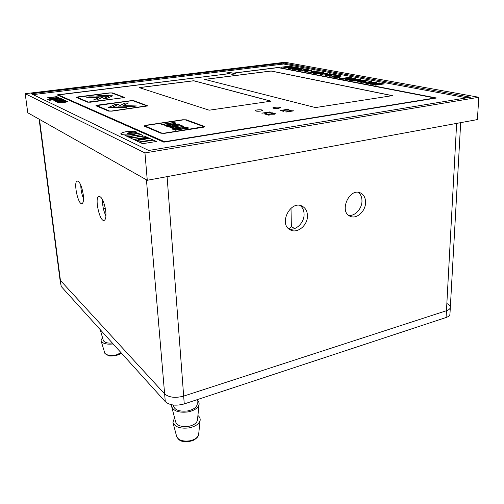 <?xml version="1.0" encoding="UTF-8"?>
<svg xmlns="http://www.w3.org/2000/svg" width="504" height="504" viewBox="0 0 504 504"><rect width="100%" height="100%" fill="white"/><g stroke="black" fill="none" stroke-linecap="round" stroke-linejoin="round"><path stroke-width="0.76" d="M358.231 192.345C360.706 194.261 361.954 197.121 361.973 200.939C362.074 208.681 354.879 216.493 348.642 215.347M300.138 205.493C302.652 207.478 303.962 210.338 304.076 214.074C304.454 222.566 295.892 231.002 288.899 228.942M83.525 198.683C81.749 194.298 80.829 189.743 80.779 185.025M105.928 216.002C103.49 210.792 102.356 205.323 102.526 199.584M288.716 228.791L291.369 226.806L291.003 208.19M283.689 63.076L470.503 97.203L148.718 150.482L31.254 93.75L283.689 63.076L283.708 64.04M39.117 119.177L59.957 279.38L60.43 280.451L164.625 393.882C169.016 397.53 175.361 398.267 183.67 396.106L446.462 310.71C448.906 309.878 450.198 308.769 450.324 307.383C450.337 306.01 449.228 304.75 446.991 303.616M307.459 215.63C307.919 225.175 297.266 234.07 290.26 229.856C278.208 224.179 290.537 199.672 302.186 206.193C305.531 208.013 307.283 211.157 307.459 215.63M365.576 202.35C365.734 211.233 356.423 219.618 350.053 216.222C338.701 211.617 349.442 187.425 360.436 192.919C363.794 194.582 365.507 197.726 365.576 202.35M105.796 211.472C106.243 216.644 105.708 219.618 104.189 220.387C99.735 222.384 94.223 197.196 98.91 196.232C101.984 196.869 104.284 201.953 105.796 211.472M83.317 195.061C83.803 200.05 83.368 202.898 82.02 203.61C78.151 205.367 73.149 181.787 77.232 181.005C79.865 181.616 81.894 186.297 83.317 195.061M284.955 62.257L25.2 93.706L144.957 152.92L478.8 97.272L284.955 62.257M144.957 152.92L147.275 180.281L27.77 112.77L25.2 93.706M147.275 180.281L477.389 119.58L478.8 97.272M294.771 228.501L291.369 226.806M59.957 279.38L60.43 280.451L164.625 393.882C169.016 397.53 175.361 398.267 183.67 396.106L446.462 310.71C448.906 309.878 450.198 308.769 450.324 307.383L460.681 122.648M450.324 307.383L449.946 314.137C449.814 315.542 448.535 316.669 446.09 317.507L184.256 403.924C175.984 406.111 169.665 405.355 165.287 401.656L61.211 286.474L59.995 279.67M113.161 343.961C106.331 344.623 102.293 343.52 101.027 340.641L102.47 337.478M112.31 343.022C107.188 343.375 104.177 342.462 103.282 340.282L100.195 329.622M161.866 133.062L164.398 133.119L202.721 127.128L203.54 126.561L185.472 119.958L183.091 119.921L146.11 125.458L145.133 126.013L161.872 133.144L164.405 133.201L203.736 126.762M182.196 126.951L183.947 126.283L181.44 125.622L171.719 126.907L169.936 127.6L172.368 128.255L182.196 126.951M172.759 126.302L179.657 124.929L179.544 124.457L178.252 123.959L165.306 125.868L168.544 126.725L172.759 126.302M173.804 122.503L161.608 124.393L164.795 125.238L168.979 124.816L175.839 123.467L175.738 123.001L174.466 122.516L161.658 124.438M175.348 130.158L188.515 128.117L186.953 127.273L172.015 129.018L175.814 130.089L175.064 130.24M174.592 129.074L176.331 129.767L187.589 128.016L186.228 127.493L174.592 129.074L176.331 129.767M174.819 123.133L173.767 122.737L169.212 123.423L171.379 123.971L173.842 123.738L174.819 123.133M169.539 124.047L168.292 123.562L162.805 124.387L165.142 125.03L168.556 124.652L169.539 124.047M172.96 124.879L176.728 125.345L178.826 124.765L177.553 124.186L172.966 124.96L175.172 125.521L178.693 124.91M166.509 125.861L168.884 126.517L170.478 126.416L173.338 125.836L172.04 125.023L166.515 125.943L168.89 126.598L173.338 125.836M179.563 125.943L170.963 127.537L174.308 127.928L181.749 126.781L182.921 126.334L182.278 125.994L179.563 125.943M146.822 105.846L133.144 100.85L131.109 100.832L96.812 105.594L109.481 110.987L111.63 111.019L146.822 105.846M118.591 106.086L133.976 106.413L136.477 105.96L123.033 105.582L128.476 102.948L125.093 103.043L118.56 106.18M125.326 107.1L112.953 106.949L118.591 104.278L115.195 104.372L108.398 107.516L123.877 107.799L126.416 107.333L112.953 106.949M109.79 93.001L77.144 97.316L88.276 102.054L122.882 97.808L123.751 97.417L111.693 93.013L109.79 93.001M96.636 99.912L103.288 97.064L89.101 96.869L86.682 97.285L99.023 97.574L93.372 100.013L96.636 99.912M112.348 95.773L98.576 95.659L96.188 96.062L108.517 96.346L103.043 98.752L106.294 98.652L112.738 95.848L98.582 95.722L96.207 96.107M58.59 98.406L51.358 99.143L52.586 99.723L60.045 98.778L58.59 98.406M341.636 78.523L343.495 78.876L351.105 77.83L349.663 77.559L341.636 78.523L343.495 78.876M307.138 71.146L310.407 70.491L305.695 70.869L307.138 71.203L310.407 70.491M322.604 74.075L325.905 73.395L321.073 73.786L322.604 74.138L325.905 73.395M350.639 79.399L353.978 78.656L348.944 79.078L350.639 79.462L353.978 78.656M379.436 83.563L377.509 83.966L379.462 84.433L383.361 83.866L379.436 83.563M338.058 76.608L334.297 77.118L339.104 77.213L339.709 76.999L338.058 76.608M302.803 69.936L307.226 70.012L307.856 69.81L306.401 69.476L302.803 69.993L304.914 70.289L307.824 69.854M289.22 67.366L293.498 67.435L294.134 67.24L292.761 66.925L289.227 67.429L291.236 67.7L294.097 67.29M295.287 69.275L300.478 68.368L293.334 68.903L292.912 69.206L295.287 69.332L300.68 68.519M295.627 69.722L298.815 69.949L300.642 69.596L299.231 69.269L295.634 69.779L297.713 70.069L300.604 69.64M313.841 72.809L319.108 71.852L311.743 72.412L311.352 72.734L313.841 72.872L319.341 72.072M318.566 72.727L322.327 72.847L322.969 72.645L321.628 72.324L318.566 72.784L320.588 73.055L322.944 72.683M314.269 73.288L317.627 73.534L319.473 73.162L317.948 72.803L314.269 73.351L316.487 73.66L319.442 73.212M355.03 79.607L358.495 79.84L359.761 79.537L358.212 79.166L355.024 79.67L357.292 79.978L359.743 79.569M350.557 80.23L354.262 80.514L356.145 80.111L354.388 79.695L350.557 80.294L353.046 80.653L356.133 80.142M66.805 101.72L58.615 102.703L63.321 102.507L66.805 101.72M466.742 97.826L283.613 64.021L33.069 94.632M143.401 138.008L145.02 138.745L148.97 138.121L147.332 137.39L143.401 138.008M144.459 139.066L142.468 138.153L138.587 138.764L140.559 139.677L144.459 139.066M137.718 138.902L133.736 139.526L135.689 140.452L139.684 139.816L137.718 138.902L133.875 139.595M291.602 110.924L285.988 112.058L293.977 110.823L289.189 110.767L291.602 111.006L285.554 111.938M134.303 131.475L128.911 133.106L136.968 132.615C136.993 132.092 136.105 131.708 134.303 131.475L129.194 133.094M278.655 108.335L280.432 107.68C280.671 106.747 272.777 106.98 272.885 107.9C273.54 108.517 275.468 108.662 278.655 108.335M260.851 111.069L262.71 110.376C262.962 109.418 254.98 109.689 255.081 110.634C255.717 111.252 257.639 111.397 260.851 111.069M265.4 114.2L268.638 115.151L269.602 115L267.183 114.295L274.56 114.225L275.814 113.759L271.328 113.331L274.434 113.558L274.737 113.747L273.956 114.043L265.4 114.2M272.324 113.009L266.988 112.631L270.522 112.09L269.886 111.907L261.803 113.142L266.238 112.745L264.373 113.898L265.173 114.131L267.397 112.934L272.324 113.009M280.552 110.552L284.262 109.979L282.542 111.1L283.355 111.327L285.44 110.162L291.243 110.093L284.999 109.866L288.446 109.337L287.797 109.16L280.552 110.552M53.752 100.951L63.599 99.698L58.968 99.691L61.091 99.817L53.752 100.951M57.355 102.022L62.364 101.153L61.079 100.85L63.876 100.58L65.01 101.09L66.163 100.945L64.745 100.309L59.422 100.832L61.173 101.216L59.428 101.669L56.404 101.707L57.721 101.216L57.286 101.071L55.264 101.669L57.355 102.022M63.693 102.671L67.82 101.594L61.835 101.821L57.544 102.753L63.693 102.671M58.855 97.587L56.744 96.642L47.13 97.839L55.975 96.938L57.368 97.568L49.184 98.803L58.855 97.587M142.412 135.173L141.34 134.694L127.909 136.773L128.948 137.264C131.116 137.787 133.692 137.693 136.685 136.993C137.535 136.288 142.663 136.357 142.626 135.444L141.347 134.776L128.048 136.842M138.228 133.295L136.66 133.535C134.177 134.474 130.763 135.003 126.422 135.116L124.891 135.349L127.543 136.603L140.956 134.524L138.228 133.295L136.66 133.535M133.346 139.343L146.935 137.208L144.119 135.941L132.086 137.819L130.612 138.052L133.346 139.343M362.105 82.473L359.793 81.995L363.655 81.446L365.482 81.686L364.304 81.358L367.517 80.905L370.497 81.27L367.334 80.76L358.968 81.944L362.105 82.473M331.752 75.216L330.643 75.001L333.743 74.592L336.433 74.926L333.61 74.466L325.439 75.632L328.192 76.054L326.29 75.587L331.664 75.298L330.643 75.001M289.069 68.468L294.097 68.198L293.233 67.945L296.201 67.574L298.551 67.826L296.113 67.46L288.382 68.431L290.789 68.853M138.896 141.97L152.649 139.778L149.341 138.291L145.391 138.915L136.074 140.635L138.896 141.97M153.436 140.131L139.665 142.33L142.569 143.703L156.429 141.473L153.436 140.131L144.346 141.435M311.945 71.984L316.298 71.303L314.672 70.925L313.11 71.001L315.334 71.146L314.956 71.461L311.163 71.423L311.888 71.776L310.086 72.097L308.026 72.097L307.383 71.902L307.856 71.662L306.627 71.927L308.832 72.274L311.945 71.984M349.669 80.275L354.753 80.609L360.568 79.525L358.042 79.027L349.669 80.275M319.29 73.452L323.688 72.683L322.024 72.204L313.349 73.294L316.354 73.71L319.29 73.452M311.151 72.891L314.263 72.891L320.116 71.952L316.21 71.694L311.321 72.33L310.363 72.633L311.151 72.891M302.822 68.809L305.323 69.18L302.728 68.695L294.745 69.735L299.219 70.025L301.398 69.584L299.83 69.187L302.822 68.809M292.698 69.357L301.43 68.456L297.719 68.223L292.937 68.828L291.98 69.124L292.698 69.357M285.075 67.87L294.846 67.221L292.673 66.818L285.075 67.87M283.966 67.656L292.118 66.635L289.283 66.188L281.616 67.139L289.365 66.295L291.262 66.648L283.966 67.656M298.582 70.459L308.587 69.791L306.3 69.363L298.582 70.459M341.674 75.972L333.339 77.125L336.559 77.578L339.759 77.276L340.528 76.992L338.688 76.52L341.945 75.953L333.409 77.156M362.861 82.801L367.643 82.202L370.188 82.681L366.162 83.406L375.064 82.127L370.837 82.593L368.292 82.108L371.618 81.49L362.861 82.801M330.183 73.729L329.484 73.773L330.668 74.012L322.831 75.127L331.109 74.094L332.753 74.302L329.553 73.805M378.907 83.462L376.664 83.935L377.162 84.218L371.889 84.502L378.806 84.527L375.386 85.176L384.224 83.916L380.728 83.349L376.664 83.935M367.876 83.677L377.609 83.147L371.133 84.256L379.789 82.965L369.52 83.45L376.255 82.335L367.876 83.677M355.496 78.448L345.007 79.273L350.129 79.512L348.812 80.004L355.496 78.448L345.108 79.267M320.336 73.849L322.1 74.183L320.764 74.636L327.436 73.231L320.336 73.849M305.38 71.662L311.913 70.333L302.047 71.051L304.977 70.925L306.64 71.24L305.38 71.662M354.186 80.999L365.551 80.533L358.01 81.768L366.446 80.489L364.499 80.199L354.066 81.012M332.344 76.929L340.975 75.758L339.079 75.455L329.036 76.217L340.024 75.764L332.344 76.929M339.74 78.473L343.482 79.191L352.076 77.824L349.549 77.427L339.627 78.555M51.717 99.994L61.545 98.797L59.869 98.047L47.363 99.307L49.959 99.168L51.717 99.994L49.531 100.34M236.011 73.842L230.032 72.5L226.227 72.967L232.168 74.321L236.011 73.842M136.754 132.993L127.172 133.352L132.691 131.349C126.239 131.361 122.302 132.117 120.872 133.623L121.433 134.247C123.751 135.62 135.192 134.656 136.76 133.006L136.754 133.012M76.419 97.493L87.457 102.161L90.556 102.192L124.702 97.455L112.461 92.919L109.507 92.893L77.918 96.9L76.419 97.493M96.062 105.802L108.612 111.107L111.951 111.151L147.855 105.903L133.951 100.743L130.788 100.712L97.581 105.134L96.062 105.802M204.466 126.416L186.367 119.826L182.668 119.763L145.713 125.294L144.194 126.151L160.889 133.213L164.833 133.302L203.188 127.298L204.775 126.687L186.373 119.902L182.675 119.839L145.719 125.376L143.98 125.994M209.21 110.2L271.07 101.165L193.738 80.735L139.173 87.602L209.21 110.2M204.593 79.367L315.473 107.573L392.402 95.647L271.133 70.995L204.593 79.367M234.322 73.055L278.101 67.618L434.876 97.997L164.512 141.719L58.306 94.903L228.476 73.779L57.072 94.891L163.838 142.16L436.489 98.009L278.372 67.442L234.322 73.055M148.838 138.146L147.344 137.472L143.539 138.071M144.32 139.085L142.475 138.241L138.726 138.827M139.551 139.841L137.724 138.984M293.8 110.848L289.479 110.798M136.975 132.583L134.31 131.557M280.426 107.705C280.35 106.823 272.922 107.075 272.891 107.957M262.71 110.401C262.628 109.5 255.106 109.784 255.087 110.685M274.724 113.778L265.57 114.251M275.808 113.784L271.486 113.394M269.426 115.032L267.183 114.295M266.49 112.946L264.487 113.929M270.352 112.115L261.979 113.192M273.092 112.89L266.988 112.631M288.269 109.368L280.085 110.42M291.073 110.118L284.999 109.866M284.533 110.181L282.649 111.132M61.091 99.817L53.531 100.844M63.485 99.71L59.258 99.723M57.299 101.134L55.264 101.669M61.167 101.235L59.434 101.739L56.341 101.663M66.049 100.957L64.751 100.378L59.478 100.895M62.357 101.172L61.079 100.85M67.958 101.751L58.067 102.47M58.08 102.539L57.557 102.803M58.615 102.715L63.334 102.577L66.881 101.858M57.368 97.568L48.945 98.696M58.741 97.6L56.75 96.705L47.244 97.896M140.824 134.543L138.235 133.377M136.666 133.623C134.184 134.555 130.775 135.085 126.428 135.198L125.03 135.412M146.803 137.233L144.125 136.03L130.75 138.115M370.453 81.308L367.334 80.829L358.854 82.032M365.583 81.667L364.304 81.358M362.067 82.498L359.793 81.995M328.28 75.972L326.29 75.587M336.376 74.882L333.61 74.523L325.42 75.625M298.538 67.876L296.113 67.517L288.269 68.506M294.191 68.185L293.233 67.945M145.788 139.098L136.212 140.698M152.51 139.797L149.354 138.38L145.536 138.984M156.29 141.498L153.443 140.219M144.579 141.542L139.803 142.393M307.856 71.662L306.634 71.959M311.907 71.757L308.952 72.223L307.39 71.965M315.58 71.291L311.056 71.505M316.323 71.272L313.173 71.032M360.562 79.556L358.042 79.09L349.637 80.268M323.713 72.652L321.508 72.261L313.425 73.326M320.109 71.978L316.21 71.757L310.376 72.67M311.119 72.645L313.841 72.872M305.418 69.105L302.728 68.752L294.821 69.76M301.386 69.609L299.83 69.187M301.423 68.481L297.719 68.286L291.986 69.155M292.685 69.098L295.287 69.332M294.84 67.246L292.673 66.874L284.867 67.851M291.262 66.648L283.765 67.643M292.043 66.61L289.283 66.245L281.509 67.208M308.58 69.817L306.3 69.42L298.362 70.44M340.521 77.017L338.688 76.52M339.683 77.106L336.659 77.515L334.297 77.118M371.946 81.585L362.823 82.788M375.014 82.158L370.837 82.656L368.292 82.108M370.188 82.681L365.86 83.374M332.854 74.283L330.183 73.786M330.668 74.012L322.812 75.127M371.946 84.54L377.162 84.218M375.077 85.138L378.806 84.527M384.331 83.897L378.907 83.525M377.515 84.004L379.462 84.433M379.462 84.502L383.361 83.866M376.589 82.429L367.378 83.658M379.726 82.933L369.52 83.45M377.609 83.147L370.509 84.237M348.27 79.928L350.129 79.512M350.639 79.462L348.944 79.078M322.1 74.183L320.273 74.56M327.373 73.2L317.419 73.962M322.604 74.138L321.073 73.786M311.85 70.308L302.142 71.039M304.826 71.606L306.64 71.24M307.138 71.203L305.695 70.869M366.484 80.564L364.493 80.268L354.186 81.062M365.551 80.533L357.405 81.755M340.024 75.764L332.086 76.904M340.88 75.72L329.036 76.217M342.903 79.185L343.319 79.059M352.006 77.855L350.078 77.433M349.549 77.49L341.164 78.435M341.164 78.498L339.74 78.536M343.495 78.945L351.105 77.83M61.438 98.809L59.869 98.047M59.875 98.11L50.998 98.979M50.797 98.948L47.477 99.364M52.586 99.723L51.358 99.143M52.599 99.786L60.045 98.778M235.841 73.861L230.032 72.557L226.391 73.004M132.697 131.431C126.252 131.443 122.308 132.199 120.878 133.705L120.872 133.623M136.672 133.075L127.172 133.352M99.023 97.574L93.385 100.057M103.263 97.096L89.107 96.932L86.694 97.322M112.707 95.88L112.354 95.836M108.517 96.346L103.062 98.797M124.696 97.48L112.468 92.982L109.513 92.963L76.318 97.423M77.162 97.354L88.282 102.117L90.279 102.142L123.858 97.574M128.463 102.973L125.099 103.112L118.597 106.155M136.464 105.985L123.033 105.582M126.41 107.358L125.332 107.176M118.585 104.303L115.202 104.441L108.429 107.554M147.848 105.928L133.957 100.813L130.794 100.781L95.93 105.708M96.818 105.613L109.488 111.063L111.636 111.088L146.941 105.985M183.947 126.309L181.446 125.704L179.141 125.855L169.942 127.657M170.976 127.588L174.315 128.01L182.788 126.485M179.84 124.734L177.591 124.028L165.35 125.912M176.022 123.272L173.811 122.585M169.564 124.362L165.148 125.112L162.805 124.387M174.882 123.448L171.385 124.053L169.212 123.423M188.786 128.054L186.953 127.273M186.669 127.31L186.304 127.254M186.304 127.336L174.151 128.904M174.157 128.986L172.015 129.018M175.354 130.246L175.814 130.089M176.331 129.849L187.589 128.016M144.995 125.95L161.872 133.144M270.9 101.191L193.744 80.797L139.312 87.646M392.2 95.678L271.139 71.051L204.75 79.412M436.281 98.041L278.372 67.498L234.07 72.998M228.312 73.798L57.185 94.947M434.876 97.997L164.518 141.807L58.306 94.903M197.914 415.491C199.653 416.865 200.39 418.465 200.132 420.286C199.156 423.984 195.464 426.516 189.05 427.896C180.193 428.873 174.819 427.02 172.929 422.327L174.548 417.69M197.02 399.981C198.626 401.285 199.313 402.784 199.067 404.479C198.091 408.095 194.355 410.584 187.872 411.938C178.914 412.908 173.496 411.1 171.631 406.514L171.681 404.769M197.461 419.864L197.417 420.286C196.629 423.253 193.668 425.281 188.54 426.378C181.459 427.159 177.162 425.678 175.65 421.924L171.769 407.037M197.259 403.446L197.284 403.874C196.875 407.282 193.624 409.639 187.532 410.955C179.203 411.774 174.497 410.004 173.401 405.644L173.351 405.033M104.492 204.769L102.753 205.109M456.63 123.398L446.09 317.507M167.095 176.639L184.256 403.924M146.437 179.808L165.287 401.656M39.507 119.398L61.211 286.474M121.08 352.731L116.544 354.803C111.031 355.988 107.138 355.496 104.87 353.336L101.121 340.975M198.677 434.083L198.626 434.517C197.826 437.604 194.834 439.709 189.649 440.849C182.813 441.655 178.485 440.231 176.665 436.565L173.074 422.869M301.631 205.941L302.186 206.193M359.806 192.679L360.436 192.919M104.542 352.743L105.078 353.732L108.656 355.723C107.831 356.347 118.717 356.252 121.3 352.976M103.54 209.33L105.223 207.768M176.69 436.647L176.702 436.685C178.429 439.633 180.382 441.17 182.555 441.284C182.568 441.599 189.372 442.348 194.008 439.998C197.032 438.02 198.57 436.193 198.626 434.517L200.132 420.286M197.417 420.286L199.067 404.479M197.284 403.874L197.001 399.716"/></g></svg>
